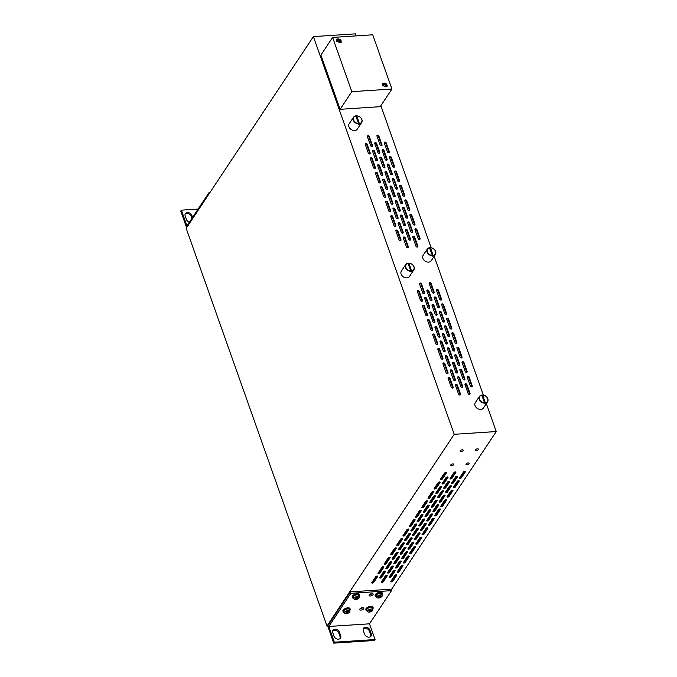 <?xml version="1.0" encoding="UTF-8"?>
<svg xmlns="http://www.w3.org/2000/svg" width="677" height="677" viewBox="0 0 677 677"><rect width="100%" height="100%" fill="white"/><g stroke="black" fill="none" stroke-linecap="round" stroke-linejoin="round"><path stroke-width="1.02" d="M375.058 639.545L369.49 623.813L328.81 626.479L334.379 642.211L375.058 639.545L374.432 640.484L333.753 643.15L327.668 625.98L326.999 626.022L454.225 434.304L496.241 431.545L391.213 589.828M478.326 449.596A1.616 0.745 -19.5 0 1 476.718 450.51A1.616 0.745 -19.5 0 1 475.364 450.23A1.616 0.745 -19.5 0 1 475.466 449.782A1.616 0.745 -19.5 0 1 477.065 448.868A1.616 0.745 -19.5 0 1 478.419 449.147A1.616 0.745 -19.5 0 1 478.326 449.596M468.958 463.711A1.616 0.745 -19.5 0 1 467.35 464.625A1.616 0.745 -19.5 0 1 466.004 464.346A1.616 0.745 -19.5 0 1 466.098 463.897A1.616 0.745 -19.5 0 1 467.705 462.983A1.616 0.745 -19.5 0 1 469.059 463.263A1.616 0.745 -19.5 0 1 468.958 463.711M453.683 464.71A1.616 0.745 -19.5 0 1 452.075 465.632A1.616 0.745 -19.5 0 1 450.721 465.344A1.616 0.745 -19.5 0 1 450.814 464.896A1.616 0.745 -19.5 0 1 452.422 463.982A1.616 0.745 -19.5 0 1 453.776 464.261A1.616 0.745 -19.5 0 1 453.683 464.71M402.603 538.934L398.702 544.816A1.083 0.499 -19.5 0 1 397.627 545.434A1.083 0.499 -19.5 0 1 396.722 545.239A1.083 0.499 -19.5 0 1 396.79 544.943L400.691 539.061A1.083 0.499 -19.5 0 1 401.766 538.452A1.083 0.499 -19.5 0 1 402.663 538.638A1.083 0.499 -19.5 0 1 402.603 538.934L402.426 538.443M440.067 482.481L436.157 488.362A1.083 0.499 -19.5 0 1 435.091 488.972A1.083 0.499 -19.5 0 1 434.185 488.786A1.083 0.499 -19.5 0 1 434.253 488.489L438.154 482.608A1.083 0.499 -19.5 0 1 439.229 481.99A1.083 0.499 -19.5 0 1 440.126 482.185A1.083 0.499 -19.5 0 1 440.067 482.481L439.889 481.99M433.822 491.891L429.92 497.773A1.083 0.499 -19.5 0 1 428.846 498.382A1.083 0.499 -19.5 0 1 427.94 498.196A1.083 0.499 -19.5 0 1 428.008 497.9L431.909 492.018A1.083 0.499 -19.5 0 1 432.984 491.4A1.083 0.499 -19.5 0 1 433.881 491.595A1.083 0.499 -19.5 0 1 433.822 491.891L433.644 491.4M441.717 486.873L437.816 492.754A1.083 0.499 -19.5 0 1 436.741 493.364A1.083 0.499 -19.5 0 1 435.844 493.178A1.083 0.499 -19.5 0 1 435.903 492.881L439.805 487A1.083 0.499 -19.5 0 1 440.879 486.382A1.083 0.499 -19.5 0 1 441.776 486.577A1.083 0.499 -19.5 0 1 441.717 486.873L441.539 486.382M443.367 491.265L439.466 497.146A1.083 0.499 -19.5 0 1 438.4 497.756A1.083 0.499 -19.5 0 1 437.494 497.57A1.083 0.499 -19.5 0 1 437.554 497.273L441.463 491.392A1.083 0.499 -19.5 0 1 442.53 490.774A1.083 0.499 -19.5 0 1 443.435 490.969A1.083 0.499 -19.5 0 1 443.367 491.265L443.198 490.774M449.613 481.855L445.711 487.736A1.083 0.499 -19.5 0 1 444.637 488.345A1.083 0.499 -19.5 0 1 443.74 488.159A1.083 0.499 -19.5 0 1 443.799 487.863L447.7 481.982A1.083 0.499 -19.5 0 1 448.775 481.364A1.083 0.499 -19.5 0 1 449.68 481.559A1.083 0.499 -19.5 0 1 449.613 481.855L449.443 481.364M451.263 486.247L447.362 492.128A1.083 0.499 -19.5 0 1 446.295 492.738A1.083 0.499 -19.5 0 1 445.39 492.551A1.083 0.499 -19.5 0 1 445.458 492.255L449.359 486.374A1.083 0.499 -19.5 0 1 450.425 485.756A1.083 0.499 -19.5 0 1 451.331 485.951A1.083 0.499 -19.5 0 1 451.263 486.247L451.094 485.756M452.921 490.639L449.02 496.52A1.083 0.499 -19.5 0 1 447.946 497.13A1.083 0.499 -19.5 0 1 447.04 496.943A1.083 0.499 -19.5 0 1 447.108 496.647L451.009 490.766A1.083 0.499 -19.5 0 1 452.084 490.148A1.083 0.499 -19.5 0 1 452.981 490.343A1.083 0.499 -19.5 0 1 452.921 490.639L452.744 490.148M465.404 471.818L461.502 477.7A1.083 0.499 -19.5 0 1 460.436 478.309A1.083 0.499 -19.5 0 1 459.531 478.123A1.083 0.499 -19.5 0 1 459.598 477.827L463.5 471.945A1.083 0.499 -19.5 0 1 464.566 471.327A1.083 0.499 -19.5 0 1 465.471 471.522A1.083 0.499 -19.5 0 1 465.404 471.818L465.234 471.327M459.167 481.229L455.257 487.11A1.083 0.499 -19.5 0 1 454.191 487.719A1.083 0.499 -19.5 0 1 453.285 487.533A1.083 0.499 -19.5 0 1 453.353 487.237L457.254 481.355A1.083 0.499 -19.5 0 1 458.329 480.738A1.083 0.499 -19.5 0 1 459.226 480.932A1.083 0.499 -19.5 0 1 459.167 481.229L458.989 480.738M457.508 476.836L453.607 482.718A1.083 0.499 -19.5 0 1 452.541 483.327A1.083 0.499 -19.5 0 1 451.635 483.141A1.083 0.499 -19.5 0 1 451.694 482.845L455.604 476.963A1.083 0.499 -19.5 0 1 456.67 476.346A1.083 0.499 -19.5 0 1 457.576 476.54A1.083 0.499 -19.5 0 1 457.508 476.836L457.339 476.346M455.858 472.444L451.957 478.326A1.083 0.499 -19.5 0 1 450.882 478.935A1.083 0.499 -19.5 0 1 449.985 478.749A1.083 0.499 -19.5 0 1 450.044 478.453L453.945 472.571A1.083 0.499 -19.5 0 1 455.02 471.954A1.083 0.499 -19.5 0 1 455.917 472.148A1.083 0.499 -19.5 0 1 455.858 472.444L455.68 471.954M447.962 477.463L444.061 483.344A1.083 0.499 -19.5 0 1 442.986 483.953A1.083 0.499 -19.5 0 1 442.081 483.767A1.083 0.499 -19.5 0 1 442.149 483.471L446.05 477.59A1.083 0.499 -19.5 0 1 447.125 476.972A1.083 0.499 -19.5 0 1 448.022 477.167A1.083 0.499 -19.5 0 1 447.962 477.463L447.785 476.972M440.499 479.079L444.4 473.198A1.083 0.499 -19.5 0 1 445.466 472.58A1.083 0.499 -19.5 0 1 446.371 472.774A1.083 0.499 -19.5 0 1 446.304 473.071L442.403 478.952A1.083 0.499 -19.5 0 1 441.336 479.561A1.083 0.499 -19.5 0 1 440.431 479.375A1.083 0.499 -19.5 0 1 440.499 479.079M427.576 501.302L423.675 507.183A1.083 0.499 -19.5 0 1 422.6 507.792A1.083 0.499 -19.5 0 1 421.703 507.606A1.083 0.499 -19.5 0 1 421.763 507.301L425.664 501.429A1.083 0.499 -19.5 0 1 426.738 500.811A1.083 0.499 -19.5 0 1 427.636 500.997A1.083 0.499 -19.5 0 1 427.576 501.302L427.399 500.811M429.658 502.283L433.559 496.41A1.083 0.499 -19.5 0 1 434.634 495.792A1.083 0.499 -19.5 0 1 435.539 495.987A1.083 0.499 -19.5 0 1 435.472 496.283L431.571 502.165A1.083 0.499 -19.5 0 1 430.496 502.774A1.083 0.499 -19.5 0 1 429.599 502.588A1.083 0.499 -19.5 0 1 429.658 502.283M446.676 500.049L442.775 505.931A1.083 0.499 -19.5 0 1 441.7 506.54A1.083 0.499 -19.5 0 1 440.803 506.354A1.083 0.499 -19.5 0 1 440.862 506.049L444.764 500.176A1.083 0.499 -19.5 0 1 445.838 499.558A1.083 0.499 -19.5 0 1 446.735 499.753A1.083 0.499 -19.5 0 1 446.676 500.049L446.498 499.558M445.026 495.657L441.116 501.539A1.083 0.499 -19.5 0 1 440.05 502.148A1.083 0.499 -19.5 0 1 439.145 501.962A1.083 0.499 -19.5 0 1 439.212 501.665L443.113 495.784A1.083 0.499 -19.5 0 1 444.188 495.166A1.083 0.499 -19.5 0 1 445.085 495.361A1.083 0.499 -19.5 0 1 445.026 495.657L444.848 495.166M437.122 500.675L433.221 506.557A1.083 0.499 -19.5 0 1 432.154 507.166A1.083 0.499 -19.5 0 1 431.249 506.98A1.083 0.499 -19.5 0 1 431.317 506.675L435.218 500.802A1.083 0.499 -19.5 0 1 436.284 500.185A1.083 0.499 -19.5 0 1 437.19 500.379A1.083 0.499 -19.5 0 1 437.122 500.675L436.953 500.185M423.413 511.694L427.322 505.812A1.083 0.499 -19.5 0 1 428.389 505.203A1.083 0.499 -19.5 0 1 429.294 505.389A1.083 0.499 -19.5 0 1 429.226 505.694L425.325 511.575A1.083 0.499 -19.5 0 1 424.259 512.184A1.083 0.499 -19.5 0 1 423.353 511.998A1.083 0.499 -19.5 0 1 423.413 511.694M421.331 510.712L417.43 516.593A1.083 0.499 -19.5 0 1 416.355 517.203A1.083 0.499 -19.5 0 1 415.458 517.016A1.083 0.499 -19.5 0 1 415.517 516.712L419.418 510.83A1.083 0.499 -19.5 0 1 420.493 510.221A1.083 0.499 -19.5 0 1 421.399 510.407A1.083 0.499 -19.5 0 1 421.331 510.712L421.162 510.221M409.272 526.122L413.182 520.241A1.083 0.499 -19.5 0 1 414.248 519.631A1.083 0.499 -19.5 0 1 415.153 519.818A1.083 0.499 -19.5 0 1 415.086 520.122L411.184 525.995A1.083 0.499 -19.5 0 1 410.118 526.613A1.083 0.499 -19.5 0 1 409.213 526.418A1.083 0.499 -19.5 0 1 409.272 526.122M422.981 515.104L419.08 520.985A1.083 0.499 -19.5 0 1 418.014 521.595A1.083 0.499 -19.5 0 1 417.108 521.408A1.083 0.499 -19.5 0 1 417.176 521.104L421.077 515.222A1.083 0.499 -19.5 0 1 422.143 514.613A1.083 0.499 -19.5 0 1 423.049 514.799A1.083 0.499 -19.5 0 1 422.981 515.104L422.812 514.613M425.071 516.086L428.973 510.204A1.083 0.499 -19.5 0 1 430.047 509.595A1.083 0.499 -19.5 0 1 430.944 509.781A1.083 0.499 -19.5 0 1 430.885 510.086L426.975 515.967A1.083 0.499 -19.5 0 1 425.909 516.576A1.083 0.499 -19.5 0 1 425.004 516.39A1.083 0.499 -19.5 0 1 425.071 516.086M438.781 505.067L434.879 510.949A1.083 0.499 -19.5 0 1 433.805 511.558A1.083 0.499 -19.5 0 1 432.899 511.372A1.083 0.499 -19.5 0 1 432.967 511.067L436.868 505.186A1.083 0.499 -19.5 0 1 437.943 504.577A1.083 0.499 -19.5 0 1 438.84 504.763A1.083 0.499 -19.5 0 1 438.781 505.067L438.603 504.577M440.431 509.459L436.53 515.341A1.083 0.499 -19.5 0 1 435.455 515.95A1.083 0.499 -19.5 0 1 434.558 515.764A1.083 0.499 -19.5 0 1 434.617 515.459L438.518 509.578A1.083 0.499 -19.5 0 1 439.593 508.969A1.083 0.499 -19.5 0 1 440.499 509.155A1.083 0.499 -19.5 0 1 440.431 509.459L440.262 508.969M434.185 518.87L430.284 524.743A1.083 0.499 -19.5 0 1 429.218 525.36A1.083 0.499 -19.5 0 1 428.313 525.166A1.083 0.499 -19.5 0 1 428.372 524.87L432.281 518.988A1.083 0.499 -19.5 0 1 433.348 518.379A1.083 0.499 -19.5 0 1 434.253 518.565A1.083 0.499 -19.5 0 1 434.185 518.87L434.016 518.379M426.722 520.478L430.623 514.596A1.083 0.499 -19.5 0 1 431.698 513.987A1.083 0.499 -19.5 0 1 432.595 514.173A1.083 0.499 -19.5 0 1 432.535 514.478L428.634 520.359A1.083 0.499 -19.5 0 1 427.559 520.968A1.083 0.499 -19.5 0 1 426.662 520.782A1.083 0.499 -19.5 0 1 426.722 520.478M424.64 519.496L420.739 525.369A1.083 0.499 -19.5 0 1 419.664 525.987A1.083 0.499 -19.5 0 1 418.758 525.792A1.083 0.499 -19.5 0 1 418.826 525.496L422.727 519.614A1.083 0.499 -19.5 0 1 423.802 519.005A1.083 0.499 -19.5 0 1 424.699 519.191A1.083 0.499 -19.5 0 1 424.64 519.496L424.462 519.005M416.744 524.506L412.843 530.387A1.083 0.499 -19.5 0 1 411.768 531.005A1.083 0.499 -19.5 0 1 410.863 530.81A1.083 0.499 -19.5 0 1 410.931 530.514L414.832 524.633A1.083 0.499 -19.5 0 1 415.906 524.023A1.083 0.499 -19.5 0 1 416.804 524.21A1.083 0.499 -19.5 0 1 416.744 524.506L416.567 524.023M408.84 529.524L404.939 535.405A1.083 0.499 -19.5 0 1 403.873 536.023A1.083 0.499 -19.5 0 1 402.967 535.829A1.083 0.499 -19.5 0 1 403.035 535.532L406.936 529.651A1.083 0.499 -19.5 0 1 408.003 529.042A1.083 0.499 -19.5 0 1 408.908 529.228A1.083 0.499 -19.5 0 1 408.84 529.524L408.671 529.042M412.581 534.906L416.482 529.025A1.083 0.499 -19.5 0 1 417.557 528.415A1.083 0.499 -19.5 0 1 418.454 528.602A1.083 0.499 -19.5 0 1 418.394 528.898L414.493 534.779A1.083 0.499 -19.5 0 1 413.419 535.397A1.083 0.499 -19.5 0 1 412.521 535.202A1.083 0.499 -19.5 0 1 412.581 534.906M426.29 523.88L422.389 529.761A1.083 0.499 -19.5 0 1 421.314 530.379A1.083 0.499 -19.5 0 1 420.417 530.184A1.083 0.499 -19.5 0 1 420.476 529.888L424.377 524.006A1.083 0.499 -19.5 0 1 425.452 523.397A1.083 0.499 -19.5 0 1 426.358 523.583A1.083 0.499 -19.5 0 1 426.29 523.88L426.121 523.397M422.135 534.28L426.036 528.398A1.083 0.499 -19.5 0 1 427.102 527.789A1.083 0.499 -19.5 0 1 428.008 527.975A1.083 0.499 -19.5 0 1 427.94 528.272L424.039 534.153A1.083 0.499 -19.5 0 1 422.973 534.771A1.083 0.499 -19.5 0 1 422.067 534.576A1.083 0.499 -19.5 0 1 422.135 534.28M420.045 533.29L416.143 539.171A1.083 0.499 -19.5 0 1 415.077 539.789A1.083 0.499 -19.5 0 1 414.172 539.594A1.083 0.499 -19.5 0 1 414.231 539.298L418.141 533.417A1.083 0.499 -19.5 0 1 419.207 532.807A1.083 0.499 -19.5 0 1 420.112 532.994A1.083 0.499 -19.5 0 1 420.045 533.29L419.875 532.807M410.499 533.916L406.598 539.797A1.083 0.499 -19.5 0 1 405.523 540.415A1.083 0.499 -19.5 0 1 404.626 540.221A1.083 0.499 -19.5 0 1 404.685 539.924L408.586 534.043A1.083 0.499 -19.5 0 1 409.661 533.434A1.083 0.499 -19.5 0 1 410.558 533.62A1.083 0.499 -19.5 0 1 410.499 533.916L410.321 533.434M412.149 538.308L408.248 544.19A1.083 0.499 -19.5 0 1 407.173 544.807A1.083 0.499 -19.5 0 1 406.276 544.613A1.083 0.499 -19.5 0 1 406.335 544.316L410.237 538.435A1.083 0.499 -19.5 0 1 411.311 537.826A1.083 0.499 -19.5 0 1 412.217 538.012A1.083 0.499 -19.5 0 1 412.149 538.308L411.98 537.817M421.703 537.682L417.802 543.563A1.083 0.499 -19.5 0 1 416.727 544.181A1.083 0.499 -19.5 0 1 415.822 543.986A1.083 0.499 -19.5 0 1 415.89 543.69L419.791 537.809A1.083 0.499 -19.5 0 1 420.866 537.199A1.083 0.499 -19.5 0 1 421.763 537.386A1.083 0.499 -19.5 0 1 421.703 537.682L421.526 537.191M413.799 542.7L409.898 548.582A1.083 0.499 -19.5 0 1 408.832 549.199A1.083 0.499 -19.5 0 1 407.926 549.005A1.083 0.499 -19.5 0 1 407.994 548.708L411.895 542.827A1.083 0.499 -19.5 0 1 412.962 542.218A1.083 0.499 -19.5 0 1 413.867 542.404A1.083 0.499 -19.5 0 1 413.799 542.7L413.63 542.209M415.458 547.092L411.557 552.974A1.083 0.499 -19.5 0 1 410.482 553.591A1.083 0.499 -19.5 0 1 409.585 553.397A1.083 0.499 -19.5 0 1 409.644 553.101L413.545 547.219A1.083 0.499 -19.5 0 1 414.62 546.61A1.083 0.499 -19.5 0 1 415.517 546.796A1.083 0.499 -19.5 0 1 415.458 547.092L415.28 546.601M390.544 554.353L394.446 548.472A1.083 0.499 -19.5 0 1 395.52 547.862A1.083 0.499 -19.5 0 1 396.417 548.048A1.083 0.499 -19.5 0 1 396.358 548.345L392.457 554.226A1.083 0.499 -19.5 0 1 391.382 554.835A1.083 0.499 -19.5 0 1 390.485 554.649A1.083 0.499 -19.5 0 1 390.544 554.353M404.254 543.326L400.352 549.208A1.083 0.499 -19.5 0 1 399.278 549.826A1.083 0.499 -19.5 0 1 398.381 549.631A1.083 0.499 -19.5 0 1 398.44 549.335L402.341 543.453A1.083 0.499 -19.5 0 1 403.416 542.844A1.083 0.499 -19.5 0 1 404.313 543.03A1.083 0.499 -19.5 0 1 404.254 543.326L404.084 542.836M405.904 547.718L402.003 553.6A1.083 0.499 -19.5 0 1 400.936 554.209A1.083 0.499 -19.5 0 1 400.031 554.023A1.083 0.499 -19.5 0 1 400.09 553.727L404 547.845A1.083 0.499 -19.5 0 1 405.066 547.236A1.083 0.499 -19.5 0 1 405.972 547.422A1.083 0.499 -19.5 0 1 405.904 547.718L405.735 547.228M407.562 552.11L403.661 557.992A1.083 0.499 -19.5 0 1 402.587 558.601A1.083 0.499 -19.5 0 1 401.681 558.415A1.083 0.499 -19.5 0 1 401.749 558.119L405.65 552.237A1.083 0.499 -19.5 0 1 406.725 551.628A1.083 0.499 -19.5 0 1 407.622 551.814A1.083 0.499 -19.5 0 1 407.562 552.11L407.385 551.62M409.213 556.502L405.311 562.384A1.083 0.499 -19.5 0 1 404.237 562.993A1.083 0.499 -19.5 0 1 403.34 562.807A1.083 0.499 -19.5 0 1 403.399 562.511L407.3 556.629A1.083 0.499 -19.5 0 1 408.375 556.02A1.083 0.499 -19.5 0 1 409.272 556.206A1.083 0.499 -19.5 0 1 409.213 556.502L409.043 556.012M398.008 552.737L394.107 558.618A1.083 0.499 -19.5 0 1 393.032 559.227A1.083 0.499 -19.5 0 1 392.135 559.041A1.083 0.499 -19.5 0 1 392.195 558.745L396.096 552.864A1.083 0.499 -19.5 0 1 397.171 552.254A1.083 0.499 -19.5 0 1 398.076 552.44A1.083 0.499 -19.5 0 1 398.008 552.737L397.839 552.246M390.113 557.755L386.212 563.636A1.083 0.499 -19.5 0 1 385.137 564.246A1.083 0.499 -19.5 0 1 384.24 564.059A1.083 0.499 -19.5 0 1 384.299 563.763L388.2 557.882A1.083 0.499 -19.5 0 1 389.275 557.273A1.083 0.499 -19.5 0 1 390.172 557.459A1.083 0.499 -19.5 0 1 390.113 557.755L389.944 557.264M399.667 557.129L395.757 563.01A1.083 0.499 -19.5 0 1 394.691 563.619A1.083 0.499 -19.5 0 1 393.786 563.433A1.083 0.499 -19.5 0 1 393.853 563.137L397.754 557.256A1.083 0.499 -19.5 0 1 398.821 556.646A1.083 0.499 -19.5 0 1 399.726 556.832A1.083 0.499 -19.5 0 1 399.667 557.129L399.489 556.638M401.317 561.521L397.416 567.402A1.083 0.499 -19.5 0 1 396.341 568.011A1.083 0.499 -19.5 0 1 395.444 567.825A1.083 0.499 -19.5 0 1 395.503 567.529L399.405 561.648A1.083 0.499 -19.5 0 1 400.479 561.038A1.083 0.499 -19.5 0 1 401.376 561.225A1.083 0.499 -19.5 0 1 401.317 561.521L401.139 561.03M402.967 565.913L399.066 571.794A1.083 0.499 -19.5 0 1 397.991 572.403A1.083 0.499 -19.5 0 1 397.094 572.217A1.083 0.499 -19.5 0 1 397.154 571.921L401.055 566.04A1.083 0.499 -19.5 0 1 402.13 565.43A1.083 0.499 -19.5 0 1 403.035 565.617A1.083 0.499 -19.5 0 1 402.967 565.913L402.798 565.422M378.054 573.174L381.955 567.292A1.083 0.499 -19.5 0 1 383.03 566.683A1.083 0.499 -19.5 0 1 383.935 566.869A1.083 0.499 -19.5 0 1 383.867 567.165L379.966 573.047A1.083 0.499 -19.5 0 1 378.892 573.656A1.083 0.499 -19.5 0 1 377.994 573.47A1.083 0.499 -19.5 0 1 378.054 573.174M391.763 562.147L387.862 568.028A1.083 0.499 -19.5 0 1 386.795 568.638A1.083 0.499 -19.5 0 1 385.89 568.452A1.083 0.499 -19.5 0 1 385.958 568.155L389.859 562.274A1.083 0.499 -19.5 0 1 390.925 561.665A1.083 0.499 -19.5 0 1 391.831 561.851A1.083 0.499 -19.5 0 1 391.763 562.147L391.594 561.656M393.422 566.539L389.52 572.42A1.083 0.499 -19.5 0 1 388.446 573.03A1.083 0.499 -19.5 0 1 387.54 572.844A1.083 0.499 -19.5 0 1 387.608 572.547L391.509 566.666A1.083 0.499 -19.5 0 1 392.584 566.057A1.083 0.499 -19.5 0 1 393.481 566.243A1.083 0.499 -19.5 0 1 393.422 566.539L393.244 566.048M396.722 575.323L392.821 581.204A1.083 0.499 -19.5 0 1 391.755 581.814A1.083 0.499 -19.5 0 1 390.849 581.628A1.083 0.499 -19.5 0 1 390.917 581.331L394.818 575.45A1.083 0.499 -19.5 0 1 395.884 574.841A1.083 0.499 -19.5 0 1 396.79 575.027A1.083 0.499 -19.5 0 1 396.722 575.323L396.553 574.832M395.072 570.931L391.171 576.812A1.083 0.499 -19.5 0 1 390.096 577.422A1.083 0.499 -19.5 0 1 389.199 577.236A1.083 0.499 -19.5 0 1 389.258 576.939L393.159 571.058A1.083 0.499 -19.5 0 1 394.234 570.449A1.083 0.499 -19.5 0 1 395.131 570.635A1.083 0.499 -19.5 0 1 395.072 570.931L394.903 570.44M387.176 575.949L383.275 581.831A1.083 0.499 -19.5 0 1 382.2 582.44A1.083 0.499 -19.5 0 1 381.303 582.254A1.083 0.499 -19.5 0 1 381.363 581.958L385.264 576.076A1.083 0.499 -19.5 0 1 386.339 575.467A1.083 0.499 -19.5 0 1 387.236 575.653A1.083 0.499 -19.5 0 1 387.176 575.949L386.999 575.458M385.526 571.557L381.616 577.439A1.083 0.499 -19.5 0 1 380.55 578.048A1.083 0.499 -19.5 0 1 379.645 577.862A1.083 0.499 -19.5 0 1 379.712 577.566L383.614 571.684A1.083 0.499 -19.5 0 1 384.68 571.075A1.083 0.499 -19.5 0 1 385.585 571.261A1.083 0.499 -19.5 0 1 385.526 571.557L385.348 571.066M377.622 576.576L373.721 582.457A1.083 0.499 -19.5 0 1 372.655 583.066A1.083 0.499 -19.5 0 1 371.749 582.88A1.083 0.499 -19.5 0 1 371.817 582.584L375.718 576.702A1.083 0.499 -19.5 0 1 376.784 576.093A1.083 0.499 -19.5 0 1 377.69 576.279A1.083 0.499 -19.5 0 1 377.622 576.576L377.453 576.085M460.182 450.789A1.616 0.745 -19.5 0 1 461.79 449.866A1.616 0.745 -19.5 0 1 463.144 450.154A1.616 0.745 -19.5 0 1 463.043 450.594A1.616 0.745 -19.5 0 1 461.443 451.517A1.616 0.745 -19.5 0 1 460.089 451.229A1.616 0.745 -19.5 0 1 460.182 450.789M326.999 626.022L186.175 228.327L313.392 36.609L355.408 33.85L356.127 35.889M380.855 105.714L431.164 247.765M434.177 256.287L483.336 395.089M486.348 403.61L496.241 431.545M454.225 434.304L313.392 36.609M481.838 395.14A4.587 3.478 33.6 0 0 479.561 399.202A4.587 3.478 33.6 0 0 484.546 402.781L481.66 395.063A4.857 3.681 33.6 0 0 479.477 396.392L475.296 402.68A4.857 3.681 33.6 0 0 475.923 407.182A4.857 3.681 33.6 0 0 480.788 409.441A4.857 3.681 33.6 0 0 483.403 408.062L487.575 401.766A4.857 3.681 33.6 0 0 487.093 397.45A4.857 3.681 33.6 0 0 482.523 395.004L482.303 395.326A4.857 3.681 33.6 0 0 481.906 395.334M479.477 396.392A4.857 3.681 33.6 0 0 479.959 400.699A4.857 3.681 33.6 0 0 484.529 403.153L484.317 403.475A4.857 3.681 33.6 0 0 484.749 403.467A4.857 3.681 33.6 0 0 485.172 403.424L485.392 403.094A4.857 3.681 33.6 0 0 487.575 401.766M408.087 263.277A4.587 3.478 33.6 0 0 405.811 267.339A4.587 3.478 33.6 0 0 410.787 270.918L407.909 263.201A4.857 3.681 33.6 0 0 405.718 264.529A4.857 3.681 33.6 0 0 406.2 268.845A4.857 3.681 33.6 0 0 410.77 271.291L410.558 271.621A4.857 3.681 33.6 0 0 410.998 271.612A4.857 3.681 33.6 0 0 411.421 271.562L411.633 271.24A4.857 3.681 33.6 0 0 413.816 269.903A4.857 3.681 33.6 0 0 413.342 265.596A4.857 3.681 33.6 0 0 408.764 263.141L408.553 263.471A4.857 3.681 33.6 0 0 408.155 263.471M405.718 264.529L401.351 271.122A4.857 3.681 33.6 0 0 401.977 275.615A4.857 3.681 33.6 0 0 406.843 277.875A4.857 3.681 33.6 0 0 409.45 276.495L413.816 269.903M429.667 247.807A4.587 3.478 33.6 0 0 427.39 251.869A4.587 3.478 33.6 0 0 432.375 255.449L429.489 247.731A4.857 3.681 33.6 0 0 427.305 249.06L423.125 255.356A4.857 3.681 33.6 0 0 423.751 259.85A4.857 3.681 33.6 0 0 428.617 262.109A4.857 3.681 33.6 0 0 431.232 260.73L435.404 254.434A4.857 3.681 33.6 0 0 434.922 250.126A4.857 3.681 33.6 0 0 430.352 247.672L430.132 248.002A4.857 3.681 33.6 0 0 429.734 248.002M427.305 249.06A4.857 3.681 33.6 0 0 427.788 253.376A4.857 3.681 33.6 0 0 432.358 255.821L432.146 256.151A4.857 3.681 33.6 0 0 432.578 256.143A4.857 3.681 33.6 0 0 433.001 256.092L433.212 255.771A4.857 3.681 33.6 0 0 435.404 254.434M355.916 115.953A4.587 3.478 33.6 0 0 353.639 120.007A4.587 3.478 33.6 0 0 358.615 123.595L355.738 115.869A4.857 3.681 33.6 0 0 353.546 117.206A4.857 3.681 33.6 0 0 354.029 121.513A4.857 3.681 33.6 0 0 358.598 123.967L358.387 124.289A4.857 3.681 33.6 0 0 358.827 124.28A4.857 3.681 33.6 0 0 359.25 124.23L359.462 123.908A4.857 3.681 33.6 0 0 361.645 122.579A4.857 3.681 33.6 0 0 361.171 118.263A4.857 3.681 33.6 0 0 356.593 115.818L356.381 116.139A4.857 3.681 33.6 0 0 355.984 116.148M353.546 117.206L349.18 123.789A4.857 3.681 33.6 0 0 349.806 128.291A4.857 3.681 33.6 0 0 354.672 130.543A4.857 3.681 33.6 0 0 357.278 129.163L361.645 122.579M469.728 394.386A1.083 0.821 33.6 0 0 469.669 394.082L466.47 385.044A1.083 0.821 33.6 0 0 464.904 384.274M466.47 385.044L466.859 384.451A1.083 0.821 33.6 0 0 464.955 384.578L468.154 393.616A1.083 0.821 33.6 0 0 470.066 393.498L469.669 394.082M466.859 384.451L470.066 393.498M471.937 386.846A1.083 0.821 33.6 0 0 471.886 386.542L468.687 377.504A1.083 0.821 33.6 0 0 467.113 376.734M468.687 377.504L469.076 376.911A1.083 0.821 33.6 0 0 467.164 377.038L470.371 386.076A1.083 0.821 33.6 0 0 472.275 385.949L471.886 386.542M469.076 376.911L472.275 385.949M466.817 372.384A1.083 0.821 33.6 0 0 466.766 372.079L463.567 363.041A1.083 0.821 33.6 0 0 461.993 362.271M463.567 363.041L463.957 362.449A1.083 0.821 33.6 0 0 462.044 362.576L465.243 371.614A1.083 0.821 33.6 0 0 467.155 371.487L466.766 372.079M463.957 362.449L467.155 371.487M461.697 357.921A1.083 0.821 33.6 0 0 461.646 357.617L458.447 348.579A1.083 0.821 33.6 0 0 456.873 347.809M458.447 348.579L458.837 347.986A1.083 0.821 33.6 0 0 456.924 348.113L460.123 357.151A1.083 0.821 33.6 0 0 462.036 357.024L461.646 357.617M458.837 347.986L462.036 357.024M456.577 343.459A1.083 0.821 33.6 0 0 456.526 343.154L453.319 334.116A1.083 0.821 33.6 0 0 451.754 333.346M453.319 334.116L453.717 333.524A1.083 0.821 33.6 0 0 451.804 333.651L455.003 342.689A1.083 0.821 33.6 0 0 456.916 342.562L456.526 343.154M453.717 333.524L456.916 342.562M451.457 328.997A1.083 0.821 33.6 0 0 451.407 328.692L448.199 319.654A1.083 0.821 33.6 0 0 446.634 318.884M448.199 319.654L448.589 319.062A1.083 0.821 33.6 0 0 446.685 319.189L449.883 328.227A1.083 0.821 33.6 0 0 451.796 328.1L451.407 328.692M448.589 319.062L451.796 328.1M446.338 314.534A1.083 0.821 33.6 0 0 446.278 314.23L443.08 305.192A1.083 0.821 33.6 0 0 441.506 304.422M443.08 305.192L443.469 304.599A1.083 0.821 33.6 0 0 441.565 304.726L444.764 313.764A1.083 0.821 33.6 0 0 446.668 313.646L446.278 314.23M443.469 304.599L446.668 313.646M441.209 300.072A1.083 0.821 33.6 0 0 441.159 299.767L437.96 290.729A1.083 0.821 33.6 0 0 436.386 289.959M437.96 290.729L438.349 290.145A1.083 0.821 33.6 0 0 436.437 290.264L439.644 299.302A1.083 0.821 33.6 0 0 441.548 299.183L441.159 299.767M438.349 290.145L441.548 299.183M433.881 293.158A1.083 0.821 33.6 0 0 433.822 292.853L430.623 283.815A1.083 0.821 33.6 0 0 429.049 283.045M430.623 283.815L431.012 283.223A1.083 0.821 33.6 0 0 429.108 283.35L432.307 292.388A1.083 0.821 33.6 0 0 434.211 292.261L433.822 292.853M431.012 283.223L434.211 292.261M431.664 300.698A1.083 0.821 33.6 0 0 431.613 300.393L428.406 291.355A1.083 0.821 33.6 0 0 426.84 290.585M428.406 291.355L428.803 290.772A1.083 0.821 33.6 0 0 426.891 290.89L430.09 299.928A1.083 0.821 33.6 0 0 432.002 299.809L431.613 300.393M428.803 290.772L432.002 299.809M424.327 293.784A1.083 0.821 33.6 0 0 424.276 293.479L421.077 284.442A1.083 0.821 33.6 0 0 419.503 283.671M421.077 284.442L421.466 283.849A1.083 0.821 33.6 0 0 419.554 283.976L422.753 293.014A1.083 0.821 33.6 0 0 424.665 292.887L424.276 293.479M421.466 283.849L424.665 292.887M439.001 307.62A1.083 0.821 33.6 0 0 438.95 307.316L435.743 298.278A1.083 0.821 33.6 0 0 434.177 297.499M435.743 298.278L436.132 297.685A1.083 0.821 33.6 0 0 434.228 297.812L437.427 306.85A1.083 0.821 33.6 0 0 439.339 306.723L438.95 307.316M436.132 297.685L439.339 306.723M436.783 315.16A1.083 0.821 33.6 0 0 436.733 314.856L437.122 314.272A1.083 0.821 33.6 0 1 435.209 314.39L432.011 305.352A1.083 0.821 33.6 0 1 433.923 305.225L437.122 314.272M436.733 314.856L433.534 305.818A1.083 0.821 33.6 0 0 431.96 305.048M422.109 301.324A1.083 0.821 33.6 0 0 422.059 301.02L418.86 291.982A1.083 0.821 33.6 0 0 417.286 291.212M418.86 291.982L419.249 291.398A1.083 0.821 33.6 0 0 417.337 291.516L420.544 300.554A1.083 0.821 33.6 0 0 422.448 300.436L422.059 301.02M419.249 291.398L422.448 300.436M429.446 308.247A1.083 0.821 33.6 0 0 429.396 307.942L429.785 307.35A1.083 0.821 33.6 0 1 427.872 307.476L424.674 298.439A1.083 0.821 33.6 0 1 426.586 298.312L429.785 307.35M429.396 307.942L426.197 298.895A1.083 0.821 33.6 0 0 424.623 298.125M427.238 315.787A1.083 0.821 33.6 0 0 427.179 315.482L427.568 314.898A1.083 0.821 33.6 0 1 425.664 315.017L422.465 305.979A1.083 0.821 33.6 0 1 424.369 305.852L427.568 314.898M427.179 315.482L423.98 306.444A1.083 0.821 33.6 0 0 422.406 305.674M434.566 322.709A1.083 0.821 33.6 0 0 434.516 322.396L434.905 321.812A1.083 0.821 33.6 0 1 433.001 321.939L429.793 312.901A1.083 0.821 33.6 0 1 431.706 312.774L434.905 321.812M434.516 322.396L431.317 313.358A1.083 0.821 33.6 0 0 429.743 312.588M444.12 322.083A1.083 0.821 33.6 0 0 444.07 321.77L440.862 312.732A1.083 0.821 33.6 0 0 439.297 311.962M440.862 312.732L441.26 312.148A1.083 0.821 33.6 0 0 439.348 312.275L442.546 321.313A1.083 0.821 33.6 0 0 444.459 321.186L444.07 321.77M441.26 312.148L444.459 321.186M441.903 329.623A1.083 0.821 33.6 0 0 441.853 329.318L442.242 328.726A1.083 0.821 33.6 0 1 440.329 328.853L437.13 319.815A1.083 0.821 33.6 0 1 439.043 319.688L442.242 328.726M441.853 329.318L438.654 320.28A1.083 0.821 33.6 0 0 437.08 319.51M449.24 336.545A1.083 0.821 33.6 0 0 449.189 336.232L449.579 335.648A1.083 0.821 33.6 0 1 447.666 335.775L444.467 326.737A1.083 0.821 33.6 0 1 446.38 326.61L449.579 335.648M449.189 336.232L445.991 327.194A1.083 0.821 33.6 0 0 444.417 326.424M439.695 337.171A1.083 0.821 33.6 0 0 439.635 336.858L440.025 336.274A1.083 0.821 33.6 0 1 438.121 336.401L434.922 327.363A1.083 0.821 33.6 0 1 436.826 327.236L440.025 336.274M439.635 336.858L436.437 327.82A1.083 0.821 33.6 0 0 434.862 327.05M432.358 330.249A1.083 0.821 33.6 0 0 432.307 329.944L429.1 320.906A1.083 0.821 33.6 0 0 427.534 320.136M429.1 320.906L429.489 320.314A1.083 0.821 33.6 0 0 427.585 320.441L430.784 329.479A1.083 0.821 33.6 0 0 432.696 329.352L432.307 329.944M429.489 320.314L432.696 329.352M437.477 344.711A1.083 0.821 33.6 0 0 437.427 344.407L437.816 343.814A1.083 0.821 33.6 0 1 435.903 343.941L432.705 334.903A1.083 0.821 33.6 0 1 434.617 334.776L437.816 343.814M437.427 344.407L434.219 335.369A1.083 0.821 33.6 0 0 432.654 334.599M447.023 344.085A1.083 0.821 33.6 0 0 446.972 343.781L447.362 343.188A1.083 0.821 33.6 0 1 445.458 343.315L442.25 334.277A1.083 0.821 33.6 0 1 444.163 334.15L447.362 343.188M446.972 343.781L443.773 334.743A1.083 0.821 33.6 0 0 442.199 333.973M454.36 351.008A1.083 0.821 33.6 0 0 454.309 350.694L454.699 350.111A1.083 0.821 33.6 0 1 452.786 350.237L449.587 341.2A1.083 0.821 33.6 0 1 451.5 341.073L454.699 350.111M454.309 350.694L451.11 341.657A1.083 0.821 33.6 0 0 449.536 340.886M452.143 358.548A1.083 0.821 33.6 0 0 452.092 358.243L452.481 357.651A1.083 0.821 33.6 0 1 450.577 357.778L447.379 348.74A1.083 0.821 33.6 0 1 449.283 348.613L452.481 357.651M452.092 358.243L448.893 349.205A1.083 0.821 33.6 0 0 447.319 348.435M444.814 351.634A1.083 0.821 33.6 0 0 444.764 351.321L441.556 342.283A1.083 0.821 33.6 0 0 439.991 341.513M441.556 342.283L441.946 341.699A1.083 0.821 33.6 0 0 440.042 341.826L443.24 350.864A1.083 0.821 33.6 0 0 445.153 350.737L444.764 351.321M441.946 341.699L445.153 350.737M442.597 359.174A1.083 0.821 33.6 0 0 442.546 358.869L442.936 358.277A1.083 0.821 33.6 0 1 441.023 358.404L437.824 349.366A1.083 0.821 33.6 0 1 439.737 349.239L442.936 358.277M442.546 358.869L439.348 349.831A1.083 0.821 33.6 0 0 437.774 349.061M449.934 366.096A1.083 0.821 33.6 0 0 449.883 365.783L450.273 365.199A1.083 0.821 33.6 0 1 448.36 365.326L445.161 356.28A1.083 0.821 33.6 0 1 447.074 356.161L450.273 365.199M449.883 365.783L446.676 356.745A1.083 0.821 33.6 0 0 445.111 355.975M459.48 365.47A1.083 0.821 33.6 0 0 459.429 365.157L456.23 356.119A1.083 0.821 33.6 0 0 454.656 355.349M456.23 356.119L456.62 355.535A1.083 0.821 33.6 0 0 454.707 355.653L457.914 364.7A1.083 0.821 33.6 0 0 459.818 364.573L459.429 365.157M456.62 355.535L459.818 364.573M464.6 379.924A1.083 0.821 33.6 0 0 464.549 379.619L464.938 379.035A1.083 0.821 33.6 0 1 463.034 379.154L459.835 370.116A1.083 0.821 33.6 0 1 461.739 369.997L464.938 379.035M464.549 379.619L461.35 370.581A1.083 0.821 33.6 0 0 459.776 369.811M457.271 373.01A1.083 0.821 33.6 0 0 457.212 372.705L454.013 363.667A1.083 0.821 33.6 0 0 452.448 362.897M454.013 363.667L454.402 363.075A1.083 0.821 33.6 0 0 452.498 363.202L455.697 372.24A1.083 0.821 33.6 0 0 457.61 372.113L457.212 372.705M454.402 363.075L457.61 372.113M462.391 387.472A1.083 0.821 33.6 0 0 462.34 387.168L462.729 386.575A1.083 0.821 33.6 0 1 460.817 386.702L457.618 377.664A1.083 0.821 33.6 0 1 459.531 377.538L462.729 386.575M462.34 387.168L459.133 378.13A1.083 0.821 33.6 0 0 457.567 377.36M455.054 380.55A1.083 0.821 33.6 0 0 455.003 380.246L451.804 371.208A1.083 0.821 33.6 0 0 450.23 370.437M451.804 371.208L452.194 370.624A1.083 0.821 33.6 0 0 450.281 370.742L453.48 379.78A1.083 0.821 33.6 0 0 455.393 379.662L455.003 380.246M452.194 370.624L455.393 379.662M447.717 373.636A1.083 0.821 33.6 0 0 447.666 373.332L444.467 364.294A1.083 0.821 33.6 0 0 442.893 363.524M444.467 364.294L444.857 363.701A1.083 0.821 33.6 0 0 442.944 363.828L446.143 372.866A1.083 0.821 33.6 0 0 448.056 372.739L447.666 373.332M444.857 363.701L448.056 372.739M452.837 388.099A1.083 0.821 33.6 0 0 452.786 387.794L453.175 387.202A1.083 0.821 33.6 0 1 451.271 387.329L448.064 378.291A1.083 0.821 33.6 0 1 449.977 378.164L453.175 387.202M452.786 387.794L449.587 378.756A1.083 0.821 33.6 0 0 448.013 377.978M460.174 395.013A1.083 0.821 33.6 0 0 460.123 394.708L460.512 394.124A1.083 0.821 33.6 0 1 458.6 394.242L455.401 385.205A1.083 0.821 33.6 0 1 457.313 385.078L460.512 394.124M460.123 394.708L456.924 385.67A1.083 0.821 33.6 0 0 455.35 384.9M389.038 152.748A1.083 0.821 33.6 0 0 388.987 152.443L389.377 151.851A1.083 0.821 33.6 0 1 387.472 151.978L384.265 142.94A1.083 0.821 33.6 0 1 386.178 142.813L389.377 151.851M388.987 152.443L385.788 143.406A1.083 0.821 33.6 0 0 384.214 142.635M381.701 145.826A1.083 0.821 33.6 0 0 381.65 145.521L382.04 144.937A1.083 0.821 33.6 0 1 380.135 145.056L376.937 136.018A1.083 0.821 33.6 0 1 378.841 135.899L382.04 144.937M381.65 145.521L378.451 136.483A1.083 0.821 33.6 0 0 376.877 135.713M386.829 160.288A1.083 0.821 33.6 0 0 386.77 159.984L387.168 159.4A1.083 0.821 33.6 0 1 385.255 159.518L382.056 150.48A1.083 0.821 33.6 0 1 383.961 150.353L387.168 159.4M386.77 159.984L383.571 150.946A1.083 0.821 33.6 0 0 382.006 150.176M394.158 167.211A1.083 0.821 33.6 0 0 394.107 166.906L390.908 157.859A1.083 0.821 33.6 0 0 389.334 157.089M390.908 157.859L391.298 157.276A1.083 0.821 33.6 0 0 389.393 157.403L392.592 166.44A1.083 0.821 33.6 0 0 394.496 166.314L394.107 166.906M391.298 157.276L394.496 166.314M379.492 153.374A1.083 0.821 33.6 0 0 379.442 153.07L376.234 144.032A1.083 0.821 33.6 0 0 374.669 143.262M376.234 144.032L376.632 143.439A1.083 0.821 33.6 0 0 374.719 143.566L377.918 152.604A1.083 0.821 33.6 0 0 379.831 152.477L379.442 153.07M376.632 143.439L379.831 152.477M372.155 146.452A1.083 0.821 33.6 0 0 372.105 146.147L368.906 137.109A1.083 0.821 33.6 0 0 367.332 136.339M368.906 137.109L369.295 136.526A1.083 0.821 33.6 0 0 367.383 136.644L370.581 145.682A1.083 0.821 33.6 0 0 372.494 145.563L372.105 146.147M369.295 136.526L372.494 145.563M369.938 154.001A1.083 0.821 33.6 0 0 369.887 153.696L370.277 153.104A1.083 0.821 33.6 0 1 368.373 153.23L365.165 144.193A1.083 0.821 33.6 0 1 367.078 144.066L370.277 153.104M369.887 153.696L366.689 144.658A1.083 0.821 33.6 0 0 365.115 143.879M377.275 160.914A1.083 0.821 33.6 0 0 377.224 160.61L377.614 160.026A1.083 0.821 33.6 0 1 375.701 160.144L372.502 151.106A1.083 0.821 33.6 0 1 374.415 150.979L377.614 160.026M377.224 160.61L374.026 151.572A1.083 0.821 33.6 0 0 372.452 150.802M384.612 167.837A1.083 0.821 33.6 0 0 384.561 167.524L381.363 158.486A1.083 0.821 33.6 0 0 379.789 157.716M381.363 158.486L381.752 157.902A1.083 0.821 33.6 0 0 379.839 158.029L383.038 167.067A1.083 0.821 33.6 0 0 384.951 166.94L384.561 167.524M381.752 157.902L384.951 166.94M382.395 175.377A1.083 0.821 33.6 0 0 382.344 175.072L382.733 174.48A1.083 0.821 33.6 0 1 380.829 174.607L377.622 165.569A1.083 0.821 33.6 0 1 379.535 165.442L382.733 174.48M382.344 175.072L379.145 166.034A1.083 0.821 33.6 0 0 377.571 165.264M375.058 168.463A1.083 0.821 33.6 0 0 375.007 168.15L371.808 159.112A1.083 0.821 33.6 0 0 370.234 158.342M371.808 159.112L372.198 158.528A1.083 0.821 33.6 0 0 370.294 158.655L373.492 167.693A1.083 0.821 33.6 0 0 375.397 167.566L375.007 168.15M372.198 158.528L375.397 167.566M391.949 174.751A1.083 0.821 33.6 0 0 391.898 174.446L388.691 165.408A1.083 0.821 33.6 0 0 387.126 164.638M388.691 165.408L389.089 164.816A1.083 0.821 33.6 0 0 387.176 164.943L390.375 173.981A1.083 0.821 33.6 0 0 392.288 173.854L391.898 174.446M389.089 164.816L392.288 173.854M389.732 182.299A1.083 0.821 33.6 0 0 389.681 181.986L390.07 181.402A1.083 0.821 33.6 0 1 388.158 181.529L384.959 172.491A1.083 0.821 33.6 0 1 386.872 172.364L390.07 181.402M389.681 181.986L386.482 172.948A1.083 0.821 33.6 0 0 384.908 172.178M399.286 181.673A1.083 0.821 33.6 0 0 399.227 181.36L396.028 172.322A1.083 0.821 33.6 0 0 394.463 171.552M396.028 172.322L396.417 171.738A1.083 0.821 33.6 0 0 394.513 171.865L397.712 180.903A1.083 0.821 33.6 0 0 399.625 180.776L399.227 181.36M396.417 171.738L399.625 180.776M397.069 189.213A1.083 0.821 33.6 0 0 397.018 188.908L397.407 188.316A1.083 0.821 33.6 0 1 395.495 188.443L392.296 179.405A1.083 0.821 33.6 0 1 394.209 179.278L397.407 188.316M397.018 188.908L393.819 179.87A1.083 0.821 33.6 0 0 392.245 179.1M394.852 196.762A1.083 0.821 33.6 0 0 394.801 196.448L395.19 195.865A1.083 0.821 33.6 0 1 393.286 195.991L390.079 186.954A1.083 0.821 33.6 0 1 391.991 186.827L395.19 195.865M394.801 196.448L391.602 187.411A1.083 0.821 33.6 0 0 390.028 186.64M404.406 196.135A1.083 0.821 33.6 0 0 404.355 195.822L404.744 195.238A1.083 0.821 33.6 0 1 402.832 195.365L399.633 186.327A1.083 0.821 33.6 0 1 401.546 186.2L404.744 195.238M404.355 195.822L401.148 186.784A1.083 0.821 33.6 0 0 399.582 186.014M402.189 203.675A1.083 0.821 33.6 0 0 402.138 203.371L402.527 202.778A1.083 0.821 33.6 0 1 400.615 202.905L397.416 193.867A1.083 0.821 33.6 0 1 399.328 193.74L402.527 202.778M402.138 203.371L398.939 194.333A1.083 0.821 33.6 0 0 397.365 193.563M409.526 210.598A1.083 0.821 33.6 0 0 409.475 210.285L409.864 209.701A1.083 0.821 33.6 0 1 407.952 209.828L404.753 200.781A1.083 0.821 33.6 0 1 406.665 200.663L409.864 209.701M409.475 210.285L406.276 201.247A1.083 0.821 33.6 0 0 404.702 200.477M407.309 218.138A1.083 0.821 33.6 0 0 407.258 217.833L407.647 217.241A1.083 0.821 33.6 0 1 405.743 217.368L402.536 208.33A1.083 0.821 33.6 0 1 404.448 208.203L407.647 217.241M407.258 217.833L404.059 208.795A1.083 0.821 33.6 0 0 402.485 208.025M399.972 211.224A1.083 0.821 33.6 0 0 399.921 210.911L396.722 201.873A1.083 0.821 33.6 0 0 395.148 201.103M396.722 201.873L397.111 201.289A1.083 0.821 33.6 0 0 395.199 201.407L398.406 210.454A1.083 0.821 33.6 0 0 400.31 210.327L399.921 210.911M397.111 201.289L400.31 210.327M387.515 189.839A1.083 0.821 33.6 0 0 387.464 189.535L384.265 180.497A1.083 0.821 33.6 0 0 382.691 179.727M384.265 180.497L384.654 179.904A1.083 0.821 33.6 0 0 382.75 180.031L385.949 189.069A1.083 0.821 33.6 0 0 387.853 188.942L387.464 189.535M384.654 179.904L387.853 188.942M380.186 182.925A1.083 0.821 33.6 0 0 380.127 182.612L376.928 173.574A1.083 0.821 33.6 0 0 375.363 172.804M376.928 173.574L377.317 172.99A1.083 0.821 33.6 0 0 375.413 173.117L378.612 182.155A1.083 0.821 33.6 0 0 380.525 182.028L380.127 182.612M377.317 172.99L380.525 182.028M385.306 197.388A1.083 0.821 33.6 0 0 385.255 197.075L385.645 196.491A1.083 0.821 33.6 0 1 383.732 196.618L380.533 187.58A1.083 0.821 33.6 0 1 382.446 187.453L385.645 196.491M385.255 197.075L382.048 188.037A1.083 0.821 33.6 0 0 380.482 187.267M390.426 211.85A1.083 0.821 33.6 0 0 390.375 211.537L390.764 210.953A1.083 0.821 33.6 0 1 388.852 211.08L385.653 202.034A1.083 0.821 33.6 0 1 387.566 201.915L390.764 210.953M390.375 211.537L387.176 202.499A1.083 0.821 33.6 0 0 385.602 201.729M392.643 204.302A1.083 0.821 33.6 0 0 392.584 203.997L389.385 194.959A1.083 0.821 33.6 0 0 387.819 194.189M389.385 194.959L389.774 194.367A1.083 0.821 33.6 0 0 387.87 194.494L391.069 203.532A1.083 0.821 33.6 0 0 392.982 203.405L392.584 203.997M389.774 194.367L392.982 203.405M397.763 218.764A1.083 0.821 33.6 0 0 397.712 218.459L398.101 217.867A1.083 0.821 33.6 0 1 396.189 217.994L392.99 208.956A1.083 0.821 33.6 0 1 394.903 208.829L398.101 217.867M397.712 218.459L394.505 209.421A1.083 0.821 33.6 0 0 392.939 208.651M395.546 226.304A1.083 0.821 33.6 0 0 395.495 226L395.884 225.416A1.083 0.821 33.6 0 1 393.972 225.534L390.773 216.496A1.083 0.821 33.6 0 1 392.685 216.378L395.884 225.416M395.495 226L392.296 216.962A1.083 0.821 33.6 0 0 390.722 216.191M405.1 225.678A1.083 0.821 33.6 0 0 405.041 225.373L401.842 216.335A1.083 0.821 33.6 0 0 400.268 215.565M401.842 216.335L402.231 215.751A1.083 0.821 33.6 0 0 400.327 215.87L403.526 224.908A1.083 0.821 33.6 0 0 405.438 224.789L405.041 225.373M402.231 215.751L405.438 224.789M414.646 225.052A1.083 0.821 33.6 0 0 414.595 224.747L411.396 215.709A1.083 0.821 33.6 0 0 409.822 214.939M411.396 215.709L411.785 215.125A1.083 0.821 33.6 0 0 409.873 215.244L413.072 224.282A1.083 0.821 33.6 0 0 414.984 224.163L414.595 224.747M411.785 215.125L414.984 224.163M412.428 232.6A1.083 0.821 33.6 0 0 412.378 232.296L412.767 231.703A1.083 0.821 33.6 0 1 410.863 231.83L407.656 222.792A1.083 0.821 33.6 0 1 409.568 222.665L412.767 231.703M412.378 232.296L409.179 223.258A1.083 0.821 33.6 0 0 407.605 222.488M419.765 239.514A1.083 0.821 33.6 0 0 419.715 239.209L416.516 230.172A1.083 0.821 33.6 0 0 414.942 229.401M416.516 230.172L416.905 229.579A1.083 0.821 33.6 0 0 414.993 229.706L418.2 238.744A1.083 0.821 33.6 0 0 420.104 238.626L419.715 239.209M416.905 229.579L420.104 238.626M417.557 247.063A1.083 0.821 33.6 0 0 417.497 246.758L417.895 246.166A1.083 0.821 33.6 0 1 415.983 246.293L412.784 237.255A1.083 0.821 33.6 0 1 414.688 237.128L417.895 246.166M417.497 246.758L414.299 237.712A1.083 0.821 33.6 0 0 412.725 236.942M410.22 240.14A1.083 0.821 33.6 0 0 410.169 239.836L406.962 230.798A1.083 0.821 33.6 0 0 405.396 230.028M406.962 230.798L407.359 230.205A1.083 0.821 33.6 0 0 405.447 230.332L408.646 239.37A1.083 0.821 33.6 0 0 410.558 239.252L410.169 239.836M407.359 230.205L410.558 239.252M402.883 233.227A1.083 0.821 33.6 0 0 402.832 232.922L399.633 223.884A1.083 0.821 33.6 0 0 398.059 223.114M399.633 223.884L400.022 223.292A1.083 0.821 33.6 0 0 398.11 223.418L401.309 232.456A1.083 0.821 33.6 0 0 403.221 232.329L402.832 232.922M400.022 223.292L403.221 232.329M400.666 240.767A1.083 0.821 33.6 0 0 400.615 240.462L401.004 239.878A1.083 0.821 33.6 0 1 399.1 239.996L395.893 230.959A1.083 0.821 33.6 0 1 397.805 230.832L401.004 239.878M400.615 240.462L397.416 231.424A1.083 0.821 33.6 0 0 395.842 230.654M408.003 247.689A1.083 0.821 33.6 0 0 407.952 247.384L408.341 246.792A1.083 0.821 33.6 0 1 406.428 246.919L403.23 237.881A1.083 0.821 33.6 0 1 405.142 237.754L408.341 246.792M407.952 247.384L404.753 238.338A1.083 0.821 33.6 0 0 403.179 237.568M397.044 544.562A1.083 0.499 160.5 0 0 398.381 543.91L398.702 544.816M402.028 538.41L398.381 543.91M434.499 488.109A1.083 0.499 160.5 0 0 435.844 487.457L436.157 488.362M439.491 481.956L435.844 487.457M428.262 497.519A1.083 0.499 160.5 0 0 429.599 496.867L429.92 497.773M433.246 491.367L429.599 496.867M436.157 492.501A1.083 0.499 160.5 0 0 437.494 491.849L437.816 492.754M441.142 486.348L437.494 491.849M437.807 496.893A1.083 0.499 160.5 0 0 439.145 496.241L439.466 497.146M442.8 490.74L439.145 496.241M444.053 487.482A1.083 0.499 160.5 0 0 445.39 486.831L445.711 487.736M449.046 481.33L445.39 486.831M445.703 491.874A1.083 0.499 160.5 0 0 447.04 491.223L447.362 492.128M450.696 485.722L447.04 491.223M447.362 496.266A1.083 0.499 160.5 0 0 448.699 495.615L449.02 496.52M452.346 490.114L448.699 495.615M459.844 477.446A1.083 0.499 160.5 0 0 461.181 476.794L461.502 477.7M464.837 471.294L461.181 476.794M453.598 486.856A1.083 0.499 160.5 0 0 454.944 486.204L455.257 487.11M458.591 480.704L454.944 486.204M451.948 482.464A1.083 0.499 160.5 0 0 453.285 481.812L453.607 482.718M456.941 476.312L453.285 481.812M450.298 478.072A1.083 0.499 160.5 0 0 451.635 477.42L451.957 478.326M455.282 471.92L451.635 477.42M442.403 483.09A1.083 0.499 160.5 0 0 443.74 482.439L444.061 483.344M447.387 476.938L443.74 482.439M440.744 478.698A1.083 0.499 160.5 0 0 442.081 478.047L442.403 478.952M445.737 472.546L442.081 478.047M422.016 506.929A1.083 0.499 160.5 0 0 423.353 506.278L423.675 507.183M427.001 500.777L423.353 506.278M429.912 501.911A1.083 0.499 160.5 0 0 431.249 501.259L431.571 502.165M434.905 495.759L431.249 501.259M441.116 505.677A1.083 0.499 160.5 0 0 442.453 505.025L442.775 505.931M446.101 499.524L442.453 505.025M439.458 501.285A1.083 0.499 160.5 0 0 440.803 500.633L441.116 501.539M444.451 495.132L440.803 500.633M431.562 506.303A1.083 0.499 160.5 0 0 432.899 505.651L433.221 506.557M436.555 500.151L432.899 505.651M423.667 511.321A1.083 0.499 160.5 0 0 425.004 510.67L425.325 511.575M428.659 505.169L425.004 510.67M415.771 516.339A1.083 0.499 160.5 0 0 417.108 515.688L417.43 516.593M420.764 510.187L417.108 515.688M409.526 525.75A1.083 0.499 160.5 0 0 410.863 525.098L411.184 525.995M414.519 519.589L410.863 525.098M417.421 520.731A1.083 0.499 160.5 0 0 418.767 520.08L419.08 520.985M422.414 514.579L418.767 520.08M425.317 515.713A1.083 0.499 160.5 0 0 426.662 515.062L426.975 515.967M430.31 509.561L426.662 515.062M433.221 510.695A1.083 0.499 160.5 0 0 434.558 510.043L434.879 510.949M438.205 504.543L434.558 510.043M434.871 515.087A1.083 0.499 160.5 0 0 436.208 514.435L436.53 515.341M439.864 508.935L436.208 514.435M428.626 524.497A1.083 0.499 160.5 0 0 429.963 523.846L430.284 524.743M433.618 518.345L429.963 523.846M426.975 520.105A1.083 0.499 160.5 0 0 428.313 519.454L428.634 520.359M431.96 513.953L428.313 519.454M419.08 525.124A1.083 0.499 160.5 0 0 420.417 524.472L420.739 525.369M424.064 518.963L420.417 524.472M411.184 530.133A1.083 0.499 160.5 0 0 412.521 529.49L412.843 530.387M416.169 523.981L412.521 529.49M403.28 535.152A1.083 0.499 160.5 0 0 404.626 534.508L404.939 535.405M408.273 528.999L404.626 534.508M412.835 534.525A1.083 0.499 160.5 0 0 414.172 533.882L414.493 534.779M417.819 528.373L414.172 533.882M420.73 529.507A1.083 0.499 160.5 0 0 422.067 528.864L422.389 529.761M425.723 523.355L422.067 528.864M422.38 533.899A1.083 0.499 160.5 0 0 423.726 533.256L424.039 534.153M427.373 527.747L423.726 533.256M414.485 538.917A1.083 0.499 160.5 0 0 415.822 538.274L416.143 539.171M419.478 532.765L415.822 538.274M404.939 539.544A1.083 0.499 160.5 0 0 406.276 538.9L406.598 539.797M409.923 533.391L406.276 538.9M406.589 543.936A1.083 0.499 160.5 0 0 407.926 543.293L408.248 544.19M411.582 537.783L407.926 543.293M416.143 543.309A1.083 0.499 160.5 0 0 417.481 542.666L417.802 543.563M421.128 537.157L417.481 542.666M408.239 548.328A1.083 0.499 160.5 0 0 409.585 547.676L409.898 548.582M413.232 542.175L409.585 547.676M409.898 552.72A1.083 0.499 160.5 0 0 411.235 552.068L411.557 552.974M414.883 546.567L411.235 552.068M390.798 553.972A1.083 0.499 160.5 0 0 392.135 553.321L392.457 554.226M395.783 547.82L392.135 553.321M398.694 548.954A1.083 0.499 160.5 0 0 400.031 548.302L400.352 549.208M403.678 542.802L400.031 548.302M400.344 553.346A1.083 0.499 160.5 0 0 401.681 552.694L402.003 553.6M405.337 547.194L401.681 552.694M402.003 557.738A1.083 0.499 160.5 0 0 403.34 557.086L403.661 557.992M406.987 551.586L403.34 557.086M403.653 562.13A1.083 0.499 160.5 0 0 404.99 561.478L405.311 562.384M408.637 555.978L404.99 561.478M392.448 558.364A1.083 0.499 160.5 0 0 393.786 557.713L394.107 558.618M397.441 552.212L393.786 557.713M384.553 563.382A1.083 0.499 160.5 0 0 385.89 562.731L386.212 563.636M389.537 557.23L385.89 562.731M394.099 562.756A1.083 0.499 160.5 0 0 395.444 562.105L395.757 563.01M399.091 556.604L395.444 562.105M395.757 567.148A1.083 0.499 160.5 0 0 397.094 566.497L397.416 567.402M400.742 560.996L397.094 566.497M397.407 571.54A1.083 0.499 160.5 0 0 398.745 570.889L399.066 571.794M402.4 565.388L398.745 570.889M378.308 572.793A1.083 0.499 160.5 0 0 379.645 572.141L379.966 573.047M383.3 566.641L379.645 572.141M386.203 567.775A1.083 0.499 160.5 0 0 387.54 567.123L387.862 568.028M391.196 561.622L387.54 567.123M387.862 572.167A1.083 0.499 160.5 0 0 389.199 571.515L389.52 572.42M392.846 566.014L389.199 571.515M391.162 580.951A1.083 0.499 160.5 0 0 392.499 580.299L392.821 581.204M396.155 574.798L392.499 580.299M389.512 576.559A1.083 0.499 160.5 0 0 390.849 575.907L391.171 576.812M394.496 570.406L390.849 575.907M381.616 581.577A1.083 0.499 160.5 0 0 382.954 580.925L383.275 581.831M386.601 575.425L382.954 580.925M379.958 577.185A1.083 0.499 160.5 0 0 381.303 576.533L381.616 577.439M384.951 571.033L381.303 576.533M372.062 582.203A1.083 0.499 160.5 0 0 373.399 581.551L373.721 582.457M377.055 576.051L373.399 581.551M482.303 395.326L485.172 403.424M485.409 402.722A4.587 3.478 33.6 0 0 487.685 398.668A4.587 3.478 33.6 0 0 482.701 395.08L485.392 403.094M408.553 263.471L411.421 271.562M411.65 270.868A4.587 3.478 33.6 0 0 413.926 266.806A4.587 3.478 33.6 0 0 408.942 263.226L411.633 271.24M430.132 248.002L433.001 256.092M433.229 255.398A4.587 3.478 33.6 0 0 435.506 251.336A4.587 3.478 33.6 0 0 430.53 247.757L433.212 255.771M356.381 116.139L359.25 124.23M359.479 123.536A4.587 3.478 33.6 0 0 361.755 119.474A4.587 3.478 33.6 0 0 356.771 115.894L359.462 123.908M391.924 89.034L380.22 106.67L340.108 109.302L351.82 91.657L391.924 89.034L372.722 34.798L332.61 37.43L351.82 91.657M336.444 41.339L336.579 39.689L341.216 41.026L341.081 42.676L336.444 41.339A2.7 2.048 33.6 0 1 336.579 39.689A2.7 2.048 33.6 0 1 339.008 39.038A2.7 2.048 33.6 0 1 341.216 41.026L341.081 42.676L336.444 41.339M382.37 85.497L382.505 83.846L387.142 85.184L387.007 86.834L382.37 85.497A2.7 2.048 33.6 0 1 382.505 83.846A2.7 2.048 33.6 0 1 384.934 83.195A2.7 2.048 33.6 0 1 387.142 85.184L387.007 86.834L382.37 85.497M332.61 37.43L320.906 55.074L340.108 109.302M338.661 42.126L339.803 42.516L340.438 41.551L338.83 39.782L337.857 39.85L337.222 40.815L337.552 41.737L338.661 42.126M338.018 40.307L337.374 41.255M339.338 42.549L339.956 41.585M337.391 41.255L337.705 40.772L337.391 41.255M338.83 39.782L338.009 40.29M338.999 40.239L338.686 40.713L338.525 40.256M338.686 40.713L339.312 41.128L340.108 40.628M339.972 41.585L339.795 41.094M384.587 86.284L385.729 86.673L386.364 85.708L384.764 83.94L383.783 84.007L383.148 84.972L383.478 85.894L384.587 86.284M384.764 83.94L383.317 85.412M385.568 86.207L385.729 85.251L384.451 84.413M386.034 84.777L385.729 85.251M186.615 227.65L180.759 211.106L181.385 210.166L186.954 225.898L208.965 192.725L209.252 193.546M209.836 192.666L208.965 192.725M185.126 214.135A3.783 2.86 -146.4 0 1 188.502 213.763A3.783 2.86 -146.4 0 1 191.244 216.428L191.938 218.383M191.244 216.428L191.87 215.489A3.783 2.86 33.6 0 0 188.773 212.705A3.783 2.86 33.6 0 0 185.371 213.619A3.783 2.86 33.6 0 0 185.185 215.929L186.463 219.543A3.783 2.86 33.6 0 0 189.357 222.268M191.87 215.489L192.556 217.444M198.116 209.066L181.385 210.166M369.98 630.16A3.783 2.86 33.6 0 0 366.892 627.376A3.783 2.86 33.6 0 0 363.49 628.29A3.783 2.86 33.6 0 0 363.295 630.6L364.573 634.214A3.783 2.86 33.6 0 0 367.67 637.006A3.783 2.86 33.6 0 0 371.072 636.092A3.783 2.86 33.6 0 0 371.258 633.782L369.98 630.16L369.354 631.108L370.632 634.721A3.783 2.86 -146.4 0 1 370.691 636.515M339.422 632.166A3.783 2.86 33.6 0 0 336.325 629.382A3.783 2.86 33.6 0 0 332.932 630.295A3.783 2.86 33.6 0 0 332.737 632.606L334.015 636.219A3.783 2.86 33.6 0 0 337.112 639.003A3.783 2.86 33.6 0 0 340.506 638.089A3.783 2.86 33.6 0 0 340.7 635.779L339.422 632.166L338.796 633.105L340.074 636.727A3.783 2.86 -146.4 0 1 340.133 638.521M363.236 628.806A3.783 2.86 -146.4 0 1 366.612 628.434A3.783 2.86 -146.4 0 1 369.354 631.108M332.678 630.812A3.783 2.86 -146.4 0 1 336.054 630.439A3.783 2.86 -146.4 0 1 338.796 633.105M373.027 594.668A2.158 0.999 160.5 0 0 373.154 594.076A2.158 0.999 160.5 0 0 371.351 593.695A2.158 0.999 160.5 0 0 369.21 594.922A2.158 0.999 160.5 0 0 369.083 595.515A2.158 0.999 160.5 0 0 370.886 595.895A2.158 0.999 160.5 0 0 373.027 594.668M369.566 594.533A2.158 0.999 160.5 0 0 372.155 593.611M363.659 608.784A2.158 0.999 160.5 0 0 363.786 608.191A2.158 0.999 160.5 0 0 361.983 607.811A2.158 0.999 160.5 0 0 359.842 609.038A2.158 0.999 160.5 0 0 359.715 609.63A2.158 0.999 160.5 0 0 361.518 610.011A2.158 0.999 160.5 0 0 363.659 608.784M360.198 608.648A2.158 0.999 160.5 0 0 362.796 607.726M333.753 643.15L334.379 642.211M328.81 626.479L350.821 593.314L350.305 591.867L390.984 589.202L391.501 590.649L350.821 593.314M327.668 625.98L350.305 591.867M369.49 623.813L391.501 590.649M344.779 612.169A2.843 1.312 160.5 0 0 344.559 613.032A2.843 1.312 160.5 0 0 346.869 613.54A2.843 1.312 160.5 0 0 349.704 611.991A2.843 1.312 160.5 0 0 349.924 611.128A2.843 1.312 160.5 0 0 347.614 610.62A2.843 1.312 160.5 0 0 344.779 612.169M346.311 613.032L345.854 611.983L348.173 611.128L348.841 611.881L346.311 613.032M346.548 612.71L346.049 611.983M347.817 611.136L348.325 611.898M349.924 611.128L349.349 609.503A2.843 1.312 160.5 0 0 347.039 608.995A2.843 1.312 160.5 0 0 344.204 610.544A2.843 1.312 160.5 0 0 343.984 611.407L344.559 613.032M349.73 610.586A3.783 1.743 160.5 0 0 349.933 610.341A3.783 1.743 160.5 0 0 350.229 609.19A3.783 1.743 160.5 0 0 347.166 608.513A3.783 1.743 160.5 0 0 343.391 610.569A3.783 1.743 160.5 0 0 343.104 611.712A3.783 1.743 160.5 0 0 344.365 612.482M350.229 609.19L350.034 608.648A3.783 1.743 160.5 0 0 346.971 607.971A3.783 1.743 160.5 0 0 343.205 610.028A3.783 1.743 160.5 0 0 342.909 611.17L343.104 611.712M346.616 612.575L346.776 613.015M354.147 598.053A2.843 1.312 160.5 0 0 353.927 598.917A2.843 1.312 160.5 0 0 356.229 599.424A2.843 1.312 160.5 0 0 359.072 597.876A2.843 1.312 160.5 0 0 359.292 597.012A2.843 1.312 160.5 0 0 356.982 596.505A2.843 1.312 160.5 0 0 354.147 598.053M355.67 598.917L355.002 598.163L357.075 597.029L358.209 597.766L355.67 598.917M355.916 598.595L355.417 597.867M357.185 597.029L357.693 597.783M359.292 597.012L358.717 595.388A2.843 1.312 160.5 0 0 356.407 594.88A2.843 1.312 160.5 0 0 353.572 596.429A2.843 1.312 160.5 0 0 353.343 597.292L353.927 598.917M359.098 596.471A3.783 1.743 160.5 0 0 359.301 596.225A3.783 1.743 160.5 0 0 359.597 595.075A3.783 1.743 160.5 0 0 356.525 594.398A3.783 1.743 160.5 0 0 352.759 596.454A3.783 1.743 160.5 0 0 352.463 597.605A3.783 1.743 160.5 0 0 353.732 598.366M359.597 595.075L359.402 594.533A3.783 1.743 160.5 0 0 356.339 593.856A3.783 1.743 160.5 0 0 352.565 595.912A3.783 1.743 160.5 0 0 352.277 597.055L352.463 597.605M355.984 598.46L356.136 598.9M367.696 610.662A2.843 1.312 160.5 0 0 367.476 611.526A2.843 1.312 160.5 0 0 369.786 612.042A2.843 1.312 160.5 0 0 372.621 610.493A2.843 1.312 160.5 0 0 372.841 609.63A2.843 1.312 160.5 0 0 370.531 609.114A2.843 1.312 160.5 0 0 367.696 610.662M369.227 611.534L368.77 610.485L370.624 609.638L371.766 610.375L369.227 611.534M369.473 611.204L368.973 610.476M370.742 609.638L371.25 610.392M372.841 609.63L372.265 607.997A2.843 1.312 160.5 0 0 369.955 607.489A2.843 1.312 160.5 0 0 367.12 609.038A2.843 1.312 160.5 0 0 366.9 609.901L367.476 611.526M372.646 609.08A3.783 1.743 160.5 0 0 372.858 608.835A3.783 1.743 160.5 0 0 373.145 607.692A3.783 1.743 160.5 0 0 370.082 607.007A3.783 1.743 160.5 0 0 366.316 609.063A3.783 1.743 160.5 0 0 366.02 610.214A3.783 1.743 160.5 0 0 367.281 610.984M373.145 607.692L372.959 607.142A3.783 1.743 160.5 0 0 369.887 606.465A3.783 1.743 160.5 0 0 366.122 608.521A3.783 1.743 160.5 0 0 365.825 609.672L366.02 610.214M369.54 611.069L369.693 611.517M377.064 596.547A2.843 1.312 160.5 0 0 376.844 597.41A2.843 1.312 160.5 0 0 379.154 597.926A2.843 1.312 160.5 0 0 381.989 596.378A2.843 1.312 160.5 0 0 382.209 595.515A2.843 1.312 160.5 0 0 379.899 594.998A2.843 1.312 160.5 0 0 377.064 596.547M378.595 597.419L378.138 596.369L379.992 595.523L381.134 596.259L378.595 597.419M378.832 597.089L378.341 596.361M380.11 595.523L380.609 596.285M382.209 595.515L381.633 593.89A2.843 1.312 160.5 0 0 379.323 593.374A2.843 1.312 160.5 0 0 376.488 594.922A2.843 1.312 160.5 0 0 376.268 595.785L376.844 597.41M382.014 594.965A3.783 1.743 160.5 0 0 382.217 594.719A3.783 1.743 160.5 0 0 382.513 593.577A3.783 1.743 160.5 0 0 379.45 592.9A3.783 1.743 160.5 0 0 375.676 594.956A3.783 1.743 160.5 0 0 375.388 596.098A3.783 1.743 160.5 0 0 376.649 596.869M382.513 593.577L382.319 593.035A3.783 1.743 160.5 0 0 379.255 592.35A3.783 1.743 160.5 0 0 375.49 594.406A3.783 1.743 160.5 0 0 375.193 595.557L375.388 596.098M378.9 596.953L379.061 597.402M433.534 305.818L433.923 305.225M426.197 298.895L426.586 298.312M423.98 306.444L424.369 305.852M431.317 313.358L431.706 312.774M438.654 320.28L439.043 319.688M445.991 327.194L446.38 326.61M436.437 327.82L436.826 327.236M434.219 335.369L434.617 334.776M443.773 334.743L444.163 334.15M451.11 341.657L451.5 341.073M448.893 349.205L449.283 348.613M439.348 349.831L439.737 349.239M446.676 356.745L447.074 356.161M461.35 370.581L461.739 369.997M459.133 378.13L459.531 377.538M449.587 378.756L449.977 378.164M456.924 385.67L457.313 385.078M385.788 143.406L386.178 142.813M378.451 136.483L378.841 135.899M383.571 150.946L383.961 150.353M366.689 144.658L367.078 144.066M374.026 151.572L374.415 150.979M379.145 166.034L379.535 165.442M386.482 172.948L386.872 172.364M393.819 179.87L394.209 179.278M391.602 187.411L391.991 186.827M401.148 186.784L401.546 186.2M398.939 194.333L399.328 193.74M406.276 201.247L406.665 200.663M404.059 208.795L404.448 208.203M382.048 188.037L382.446 187.453M387.176 202.499L387.566 201.915M394.505 209.421L394.903 208.829M392.296 216.962L392.685 216.378M409.179 223.258L409.568 222.665M414.299 237.712L414.688 237.128M397.416 231.424L397.805 230.832M404.753 238.338L405.142 237.754M446.304 473.071L446.135 472.58M435.472 496.283L435.303 495.792M429.226 505.694L429.057 505.203M415.086 520.122L414.916 519.631M430.885 510.086L430.707 509.595M432.535 514.478L432.358 513.987M418.394 528.898L418.217 528.415M427.94 528.272L427.771 527.789M396.358 548.345L396.18 547.854M383.867 567.165L383.698 566.674M339.626 40.654L339.312 41.128M339.642 42.059L339.329 42.533M384.925 84.397L384.612 84.862M385.551 84.811L385.247 85.285M370.632 634.721L371.258 633.782M340.074 636.727L340.7 635.779M346.742 611.906L347.013 612.693M356.102 597.791L356.381 598.578M369.659 610.4L369.938 611.187M379.027 596.293L379.298 597.072M337.992 40.628L337.679 41.102M339.668 41.737L339.355 42.202M383.918 84.786L383.605 85.26M385.594 85.886L385.281 86.36M347.673 611.187L347.868 611.712M346.446 611.966L346.616 612.448M357.041 597.072L357.228 597.605M355.814 597.85L355.984 598.333M370.598 609.681L370.784 610.214M369.363 610.459L369.532 610.942M379.966 595.565L380.152 596.098M378.731 596.344L378.9 596.826"/></g></svg>
